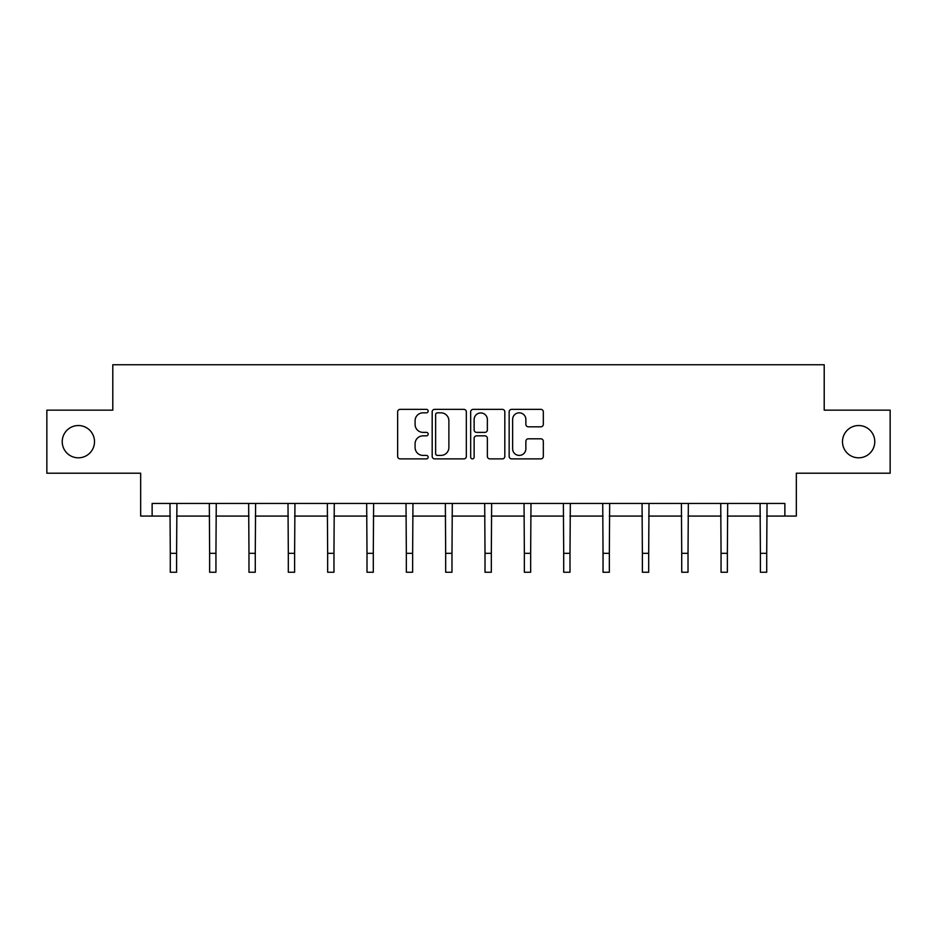 <?xml version="1.0" encoding="UTF-8"?>
<svg xmlns="http://www.w3.org/2000/svg" width="937" height="937" viewBox="0 0 937 937"><rect width="100%" height="100%" fill="white"/><g stroke="black" fill="none" stroke-linecap="round" stroke-linejoin="round"><path stroke-width="1.41" d="M842.492 441.678A16.14 16.14 0 0 0 858.632 457.818A16.14 16.14 0 0 0 874.771 441.678A16.14 16.14 0 0 0 858.632 425.539A16.14 16.14 0 0 0 842.492 441.678M62.229 441.678A16.14 16.14 0 0 0 78.368 457.818A16.14 16.14 0 0 0 94.508 441.678A16.14 16.14 0 0 0 78.368 425.539A16.14 16.14 0 0 0 62.229 441.678M428.15 411.097A1.733 1.733 0 0 0 426.417 409.364L400.122 409.364A2.471 2.471 0 0 0 397.639 411.835L397.639 456.389A2.471 2.471 0 0 0 400.122 458.872L426.417 458.872A1.733 1.733 0 0 0 428.15 457.139A1.733 1.733 0 0 0 426.417 455.405L423.02 455.405A7.918 7.918 0 0 1 415.091 447.476L415.091 443.763A7.918 7.918 0 0 1 423.02 435.846L426.417 435.846A1.733 1.733 0 0 0 428.15 434.112A1.733 1.733 0 0 0 426.417 432.379L423.02 432.379A7.918 7.918 0 0 1 415.091 424.461L415.091 420.748A7.918 7.918 0 0 1 423.02 412.83L426.417 412.83A1.733 1.733 0 0 0 428.15 411.097M152.134 516.076L152.134 503.462L784.866 503.462L784.866 516.076L796.333 516.076L796.333 473.208L890.15 473.208L890.15 410.16L824.209 410.16L824.209 364.762L112.791 364.762L112.791 410.16L46.85 410.16L46.85 473.208L140.667 473.208L140.667 516.076L170.288 516.076M540.836 426.815A2.471 2.471 0 0 0 543.319 424.332L543.319 411.835A2.471 2.471 0 0 0 540.836 409.364L511.637 409.364A2.471 2.471 0 0 0 509.154 411.835L509.154 456.389A2.471 2.471 0 0 0 511.637 458.872L540.836 458.872A2.471 2.471 0 0 0 543.319 456.389L543.319 441.292A2.471 2.471 0 0 0 540.836 438.821L528.339 438.821A2.471 2.471 0 0 0 525.868 441.292L525.868 448.776A6.618 6.618 0 0 1 519.25 455.405A6.618 6.618 0 0 1 512.621 448.776L512.621 419.448A6.618 6.618 0 0 1 519.25 412.83A6.618 6.618 0 0 1 525.868 419.448L525.868 424.332A2.471 2.471 0 0 0 528.339 426.815L540.836 426.815M466.333 411.835A2.471 2.471 0 0 0 463.862 409.364L434.651 409.364A2.471 2.471 0 0 0 432.18 411.835L432.18 456.389A2.471 2.471 0 0 0 434.651 458.872L463.862 458.872A2.471 2.471 0 0 0 466.333 456.389L466.333 411.835M473.138 409.364L502.349 409.364A2.471 2.471 0 0 1 504.82 411.835L504.82 456.389A2.471 2.471 0 0 1 502.349 458.872L489.852 458.872A2.471 2.471 0 0 1 487.369 456.389L487.369 438.329A2.471 2.471 0 0 0 484.897 435.846L476.605 435.846A2.471 2.471 0 0 0 474.134 438.329L474.134 457.139A1.733 1.733 0 0 1 472.4 458.872A1.733 1.733 0 0 1 470.667 457.139L470.667 411.835A2.471 2.471 0 0 1 473.138 409.364M176.601 516.076L209.63 516.076M215.943 516.076L248.973 516.076M255.274 516.076L288.315 516.076M294.616 516.076L327.657 516.076M333.959 516.076L366.999 516.076M373.301 516.076L406.342 516.076M412.643 516.076L445.672 516.076M451.985 516.076L485.015 516.076M491.328 516.076L524.357 516.076M530.658 516.076L563.699 516.076M570.001 516.076L603.041 516.076M609.343 516.076L642.384 516.076M648.685 516.076L681.726 516.076M688.027 516.076L721.057 516.076M727.37 516.076L760.399 516.076M766.712 516.076L784.866 516.076M437.368 412.83A1.733 1.733 0 0 0 435.635 414.564L435.635 453.672A1.733 1.733 0 0 0 437.368 455.405L440.964 455.405A7.918 7.918 0 0 0 448.882 447.476L448.882 420.748A7.918 7.918 0 0 0 440.964 412.83L437.368 412.83M487.369 419.577A6.618 6.618 0 0 0 480.751 412.948A6.618 6.618 0 0 0 474.134 419.577L474.134 429.907A2.471 2.471 0 0 0 476.605 432.379L484.897 432.379A2.471 2.471 0 0 0 487.369 429.907L487.369 419.577M169.972 503.462L170.288 553.322L176.601 553.322L176.917 503.462M170.288 553.322L170.288 572.238L176.601 572.238L176.601 553.322M209.314 503.462L209.63 553.322L215.943 553.322L216.26 503.462M209.63 553.322L209.63 572.238L215.943 572.238L215.943 553.322M248.656 503.462L248.973 553.322L255.274 553.322L255.602 503.462M248.973 553.322L248.973 572.238L255.274 572.238L255.274 553.322M287.999 503.462L288.315 553.322L294.616 553.322L294.944 503.462M288.315 553.322L288.315 572.238L294.616 572.238L294.616 553.322M327.341 503.462L327.657 553.322L333.959 553.322L334.275 503.462M327.657 553.322L327.657 572.238L333.959 572.238L333.959 553.322M366.672 503.462L366.999 553.322L373.301 553.322L373.617 503.462M366.999 553.322L366.999 572.238L373.301 572.238L373.301 553.322M406.014 503.462L406.342 553.322L412.643 553.322L412.959 503.462M406.342 553.322L406.342 572.238L412.643 572.238L412.643 553.322M445.356 503.462L445.672 553.322L451.985 553.322L452.302 503.462M445.672 553.322L445.672 572.238L451.985 572.238L451.985 553.322M484.698 503.462L485.015 553.322L491.328 553.322L491.644 503.462M485.015 553.322L485.015 572.238L491.328 572.238L491.328 553.322M524.041 503.462L524.357 553.322L530.658 553.322L530.986 503.462M524.357 553.322L524.357 572.238L530.658 572.238L530.658 553.322M563.383 503.462L563.699 553.322L570.001 553.322L570.328 503.462M563.699 553.322L563.699 572.238L570.001 572.238L570.001 553.322M602.725 503.462L603.041 553.322L609.343 553.322L609.659 503.462M603.041 553.322L603.041 572.238L609.343 572.238L609.343 553.322M642.056 503.462L642.384 553.322L648.685 553.322L649.001 503.462M642.384 553.322L642.384 572.238L648.685 572.238L648.685 553.322M681.398 503.462L681.726 553.322L688.027 553.322L688.344 503.462M681.726 553.322L681.726 572.238L688.027 572.238L688.027 553.322M720.74 503.462L721.057 553.322L727.37 553.322L727.686 503.462M721.057 553.322L721.057 572.238L727.37 572.238L727.37 553.322M760.083 503.462L760.399 553.322L766.712 553.322L767.028 503.462M760.399 553.322L760.399 572.238L766.712 572.238L766.712 553.322"/></g></svg>
